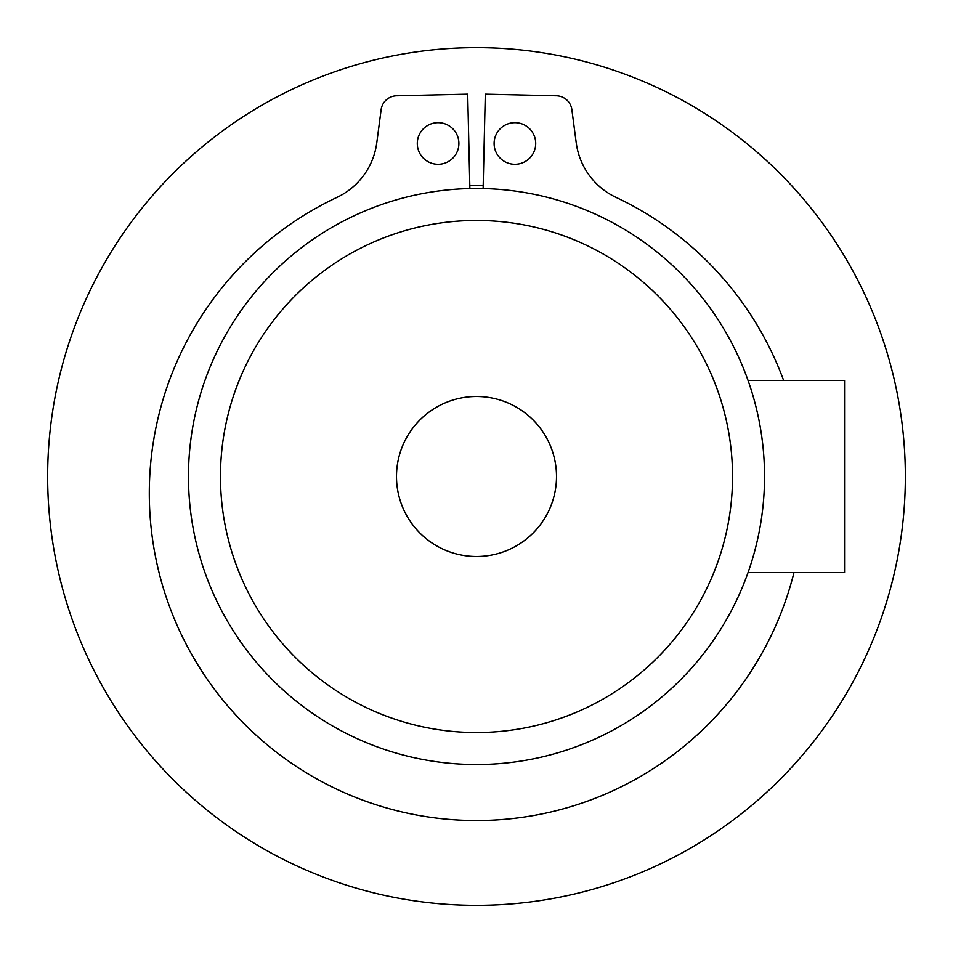 <?xml version="1.0" encoding="UTF-8"?>
<svg xmlns="http://www.w3.org/2000/svg" width="953" height="953" viewBox="0 0 953 953"><rect width="100%" height="100%" fill="white"/><g stroke="black" fill="none" stroke-linecap="round" stroke-linejoin="round"><path stroke-width="1.43" d="M556.504 476.5A80.004 80.004 0 0 0 476.5 396.496A80.004 80.004 0 0 0 396.496 476.5A80.004 80.004 0 0 0 476.5 556.504A80.004 80.004 0 0 0 556.504 476.5M764.532 476.5A288.032 288.032 0 0 1 476.5 764.532A288.032 288.032 0 0 1 188.468 476.5A288.032 288.032 0 0 1 476.5 188.468A288.032 288.032 0 0 1 764.532 476.5A288.032 288.032 0 0 0 476.5 188.468A288.032 288.032 0 0 0 188.468 476.5M748.057 572.515L844.549 572.515L844.549 380.485L748.057 380.485M47.65 476.5A428.85 428.85 0 0 1 476.5 47.65A428.85 428.85 0 0 1 905.35 476.5A428.85 428.85 0 0 1 476.5 905.35A428.85 428.85 0 0 1 47.65 476.5M469.793 185.347A291.237 291.237 0 0 1 483.207 185.347M494.107 143.462A20.799 20.799 0 0 0 514.906 164.273A20.799 20.799 0 0 0 535.705 143.462A20.799 20.799 0 0 0 514.906 122.663A20.799 20.799 0 0 0 494.107 143.462M417.295 143.462A20.799 20.799 0 0 0 438.094 164.273A20.799 20.799 0 0 0 458.893 143.462A20.799 20.799 0 0 0 438.094 122.663A20.799 20.799 0 0 0 417.295 143.462M783.64 380.485A327.213 327.213 0 0 0 616.007 197.354A70.391 70.391 0 0 1 576.231 142.867L571.871 109.702A15.998 15.998 0 0 0 556.373 95.788L485.303 94.156L483.123 188.539M469.877 188.539L467.697 94.156L396.627 95.788A15.998 15.998 0 0 0 381.129 109.702L376.769 142.867A70.391 70.391 0 0 1 336.993 197.354A327.213 327.213 0 0 0 436.617 818.103A327.213 327.213 0 0 0 793.98 572.515M220.465 476.5A256.035 256.035 0 0 0 476.5 732.535A256.035 256.035 0 0 0 732.535 476.5A256.035 256.035 0 0 0 476.5 220.465A256.035 256.035 0 0 0 220.465 476.5"/></g></svg>
